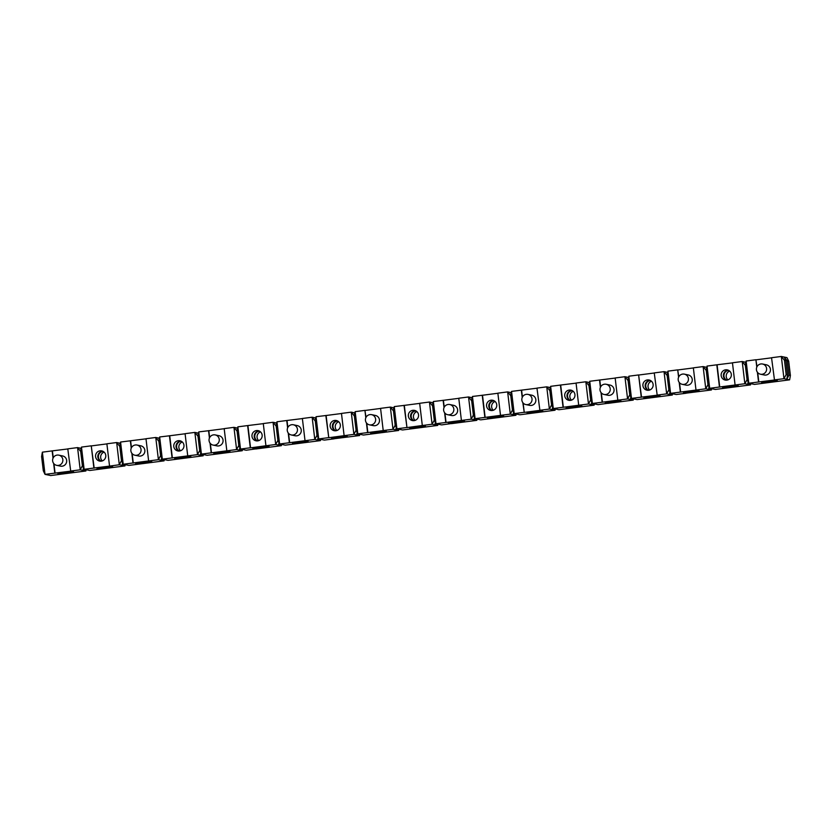 <?xml version="1.0" encoding="UTF-8"?>
<svg xmlns="http://www.w3.org/2000/svg" width="832" height="832" viewBox="0 0 832 832"><rect width="100%" height="100%" fill="white"/><g stroke="black" fill="none" stroke-linecap="round" stroke-linejoin="round"><path stroke-width="1.25" d="M669.937 392.007L669.5 394.451L666.671 393.858L668.866 389.792L670.582 393.359L667.94 371.145L667.16 375.513L664.03 371.644L654.254 372.913L657.186 395.19L641.264 397.155L638.612 374.941L628.836 376.21L628.066 380.567L624.926 376.709L628.618 377.478M668.866 389.792L667.16 375.513M683.467 392.735L699.109 390.707L683.446 392.548M209.643 437.559L208.822 430.695L198.765 431.902L197.995 436.27L194.854 432.411L197.506 454.626L162.313 459.181L167.97 460.356L203.164 455.79L203.382 454.522M182.322 441.99A5.2 5.117 -78.3 0 0 180.502 450.767M122.574 462.894L122.138 465.338L119.309 464.745L121.493 460.678L119.798 446.399L116.657 442.541L119.309 464.745L109.814 466.076L93.891 468.042L91.25 445.827L81.474 447.096L80.694 451.464L77.563 447.595L67.787 448.864L70.72 471.141L45.022 474.365L42.37 452.161L41.6 456.518L43.306 470.798L45.022 474.365L50.679 475.54L85.873 470.985L83.044 470.402L83.886 468.822M318.053 437.58L317.626 440.014L314.798 439.431L316.982 435.354L315.286 421.075L312.146 417.217L314.798 439.431L279.604 443.986L285.262 445.162L320.455 440.606L317.626 440.014L318.469 438.443M591.739 402.137L591.313 404.57L588.484 403.988L585.832 381.774L576.056 383.042L578.708 405.257L588.484 403.988L590.668 399.911L592.384 403.478L598.052 404.654L607.807 403.291M53.03 458.286L52.146 450.892L42.37 452.161M54.798 473.106L53.633 463.362M711.651 388.7L711.433 389.969L686.005 393.172M552.646 407.202L552.209 409.635L549.38 409.053L551.574 404.976L549.869 390.697L546.738 386.838L536.962 388.107L539.895 410.374L524.254 412.402L523.13 403M278.959 442.645L278.533 445.078L279.375 443.508M287.612 427.908L286.738 420.514L276.962 421.772L276.182 426.14L277.888 440.419L275.704 444.496L273.052 422.282L263.276 423.55L265.928 445.765L275.704 444.496L281.362 445.671L281.58 444.402M161.668 457.839L161.231 460.273L158.402 459.68L148.637 460.949L145.985 438.734L155.761 437.476L158.402 459.68L160.597 455.614L158.891 441.334L155.761 437.476L158.59 438.058L159.234 439.4M527.082 412.984L542.724 410.966L527.062 412.797M396.25 427.45L395.824 429.894L392.995 429.302L395.179 425.235L393.474 410.956L390.343 407.098L394.025 407.857M383.219 430.57L380.567 408.356L390.343 407.098L392.995 429.302L357.802 433.857L363.459 435.032L398.653 430.477L398.871 429.208M435.354 422.386L434.918 424.83L435.77 423.249M451.422 423.55L441.657 424.902L435.999 423.738L434.283 420.17L432.089 424.237L429.437 402.033L419.671 403.291L422.313 425.506L432.089 424.237L437.746 425.412L437.975 424.143M550.295 388.326L549.567 387.421L546.738 386.838L549.38 409.053L539.604 410.322M536.973 388.201L511.545 391.394L510.775 395.762L507.634 391.903L510.463 392.486L511.108 393.838M748.134 381.888L747.698 384.322L744.869 383.729L735.093 384.998L732.451 362.783L742.217 361.525L744.869 383.729L747.063 379.662L745.358 365.383L742.217 361.525L745.046 362.107L745.701 363.449M522.423 397.051L521.602 390.187M527.987 394.399L531.804 395.19A5.2 5.117 101.7 0 1 535.756 401.326A5.2 5.117 101.7 0 1 529.693 405.371L525.876 404.581A5.2 5.117 101.7 0 1 526.313 394.337A5.2 5.117 101.7 0 1 532.012 398.83A5.2 5.117 101.7 0 1 525.876 404.581M210.028 443.113L211.193 452.847L236.6 449.561L242.258 450.726L207.074 455.291L201.417 454.116L198.765 431.902M200.762 452.774L200.335 455.208L197.506 454.626L199.69 450.549L201.417 454.116L211.193 452.847M605.28 402.865L620.911 400.837L605.249 402.678M226.824 450.819L224.182 428.615L233.948 427.346L236.6 449.561L238.794 445.484L240.51 449.051L237.858 426.837L237.089 431.205L233.948 427.346L236.777 427.929L237.432 429.281M607.818 403.385L633.235 400.098L633.464 398.83M524.254 412.402L522.808 402.605M522.205 397.519L521.321 390.135M365.81 417.778L364.926 410.384L355.16 411.653L354.38 416.021L351.25 412.152L354.078 412.745L354.723 414.086M393.9 408.574L393.172 407.68L393.817 409.022M513.542 412.266L513.115 414.7L510.286 414.118L475.093 418.673L472.451 396.458L471.671 400.826L468.541 396.968L471.37 397.55L472.014 398.892M255.934 448.864L246.168 450.226L240.51 449.051L250.286 447.782L247.634 425.578L237.858 426.837M344.115 435.635L341.474 413.421L351.25 412.152L353.891 434.366L328.765 437.715L326.113 415.501L316.056 416.718L315.286 421.075M328.765 437.715L325.832 415.449M628.066 380.567L629.762 394.846L627.578 398.923L592.384 403.478L589.742 381.274L588.962 385.632L585.832 381.774L588.661 382.366L589.306 383.708M590.668 399.911L588.962 385.632M513.958 413.119L513.115 414.7L515.944 415.282L480.75 419.848L475.093 418.673L473.377 415.106L471.671 400.826M503.62 416.021L487.417 417.934L503.62 416.021M747.063 379.662L748.779 383.23L754.437 384.405L789.63 379.839L786.791 379.257L788.986 375.18L787.28 360.901L784.15 357.042L785.866 360.61L784.451 360.318L781.321 356.46L771.545 357.729L774.478 379.995L748.779 383.23L746.127 361.015L745.358 365.383M209.425 438.027L208.541 430.633M211.474 452.91L210.35 443.508M555.266 408.949L555.038 410.228L552.209 409.635L553.062 408.065M566.176 407.919L581.818 405.902L566.155 407.732M570.242 400.4A5.2 5.117 101.7 0 1 572.27 390.624M97.011 468.686L112.642 466.658L96.98 468.499M706.68 368.066L705.952 367.172L706.805 367.349M523.973 412.339L514.197 413.608L512.47 410.041L510.286 414.118L507.634 391.903L497.858 393.172L500.51 415.376M550.42 387.598L549.567 387.421L550.212 388.773M735.093 384.998L719.451 387.026L716.81 364.811L707.034 366.08L706.254 370.448L703.123 366.59L705.952 367.172L706.597 368.514M276.609 423.769L275.881 422.864L276.526 424.216M57.907 473.751L73.549 471.723L57.886 473.564M331.594 438.308L347.235 436.28L331.573 438.121M335.66 430.778A5.2 5.117 101.7 0 1 337.688 421.002M641.545 397.207L638.612 374.941M643.812 397.675L660.015 395.772L643.812 397.675M650.198 380.37A5.2 5.117 -78.3 0 0 648.138 390.291M617.802 400.192L615.15 377.978L624.926 376.709L627.578 398.923L630.406 399.506L631.249 397.935M630.843 397.072L630.406 399.506L633.235 400.098M370.687 433.243L386.329 431.215L370.666 433.056M125.195 464.651L124.966 465.92L122.138 465.338L122.98 463.757M93.891 468.042L84.126 469.3L81.474 447.096M485.15 417.466L482.508 395.252L472.451 396.458M484.869 417.404L482.227 395.19M237.505 428.834L236.777 427.929L237.64 428.106M224.193 428.709L208.822 430.695M788.986 375.18L790.4 375.482L788.694 361.202L787.28 360.901M551.574 404.976L553.29 408.543L550.638 386.329L549.869 390.697M395.179 425.235L396.906 428.802L402.563 429.967L437.746 425.412M293.394 424.778L297.222 425.568A5.2 5.117 101.7 0 1 301.174 431.704A5.2 5.117 101.7 0 1 295.11 435.76L291.283 434.959A5.2 5.117 101.7 0 1 291.73 424.715A5.2 5.117 101.7 0 1 297.43 429.208A5.2 5.117 101.7 0 1 291.283 434.959M375.617 419.089A5.2 5.117 101.7 0 1 369.481 424.84A5.2 5.117 101.7 0 1 365.529 418.704A5.2 5.117 101.7 0 1 375.617 419.089M615.16 378.071L589.742 381.274M357.157 432.515L356.72 434.959L357.573 433.378M578.708 405.257L553.29 408.543L558.948 409.718L594.142 405.163L594.36 403.894M667.586 373.131L666.858 372.237L667.503 373.578M672.558 393.765L672.329 395.034L669.5 394.451L670.353 392.87M750.755 383.635L750.526 384.904L715.343 389.459L709.686 388.294L707.034 366.08M473.377 415.106L471.182 419.182L435.999 423.738L433.347 401.523L432.578 405.891L429.437 402.033L432.266 402.615L432.921 403.957M511.545 391.394L514.197 413.608L519.854 414.783L555.038 410.228M422.313 425.506L406.962 427.586L404.31 405.382L394.254 406.588L393.474 410.956M406.962 427.586L404.03 405.319M229.944 451.464L213.73 453.378L229.944 451.464M276.182 426.14L273.052 422.282L276.734 423.051M359.778 434.273L359.549 435.542L334.131 438.734M719.451 387.026L709.686 388.294L707.959 384.727L706.254 370.448M263.286 423.644L247.634 425.578M265.928 445.765L250.567 447.845L247.915 425.63M256.454 430.57A5.2 5.117 101.7 0 1 262.174 435.916A5.2 5.117 101.7 0 1 256.006 440.814A5.2 5.117 101.7 0 1 256.454 430.57M148.637 460.949L132.995 462.977L131.83 453.232M359.549 435.542L353.891 434.366L356.086 430.29L357.802 433.857L355.16 411.653M367.578 432.598L366.413 422.854M172.37 457.974L169.728 435.76L159.671 436.966L158.891 441.334M172.089 457.912L169.437 435.698M678.59 377.27L677.706 369.876L667.94 371.145M707.959 384.727L705.775 388.794L670.582 393.359L676.239 394.524L686.015 393.266M680.358 392.09L679.193 382.346M695.999 390.062L693.347 367.848L703.123 366.59L705.775 388.794L708.604 389.386L709.446 387.806M709.03 386.942L708.604 389.386L711.433 389.969M629.762 394.846L631.488 398.414L628.836 376.21M448.323 422.999L464.526 421.086L448.323 422.999M277.888 440.419L279.604 443.986L276.962 421.772M289.38 442.718L288.226 432.983M81.12 449.082L80.392 448.188L77.563 447.595L80.215 469.81L82.399 465.743L84.126 469.3L89.783 470.475L124.966 465.92M722.571 387.67L738.202 385.642L722.55 387.483M292.5 443.362L308.131 441.345L292.469 443.175M461.417 420.441L458.765 398.226L468.541 396.968L471.182 419.182L474.011 419.765L474.864 418.184M474.448 417.331L474.011 419.765L476.84 420.347L477.069 419.078M419.682 403.385L404.31 405.382M412.838 410.311A5.2 5.117 101.7 0 1 418.569 415.667A5.2 5.117 101.7 0 1 412.402 420.566A5.2 5.117 101.7 0 1 412.838 410.311M406.671 427.534L396.906 428.802L394.254 406.588M338.718 421.741A5.2 5.117 -78.3 0 0 336.898 430.518M726.638 380.141A5.2 5.117 101.7 0 1 728.666 370.375M628.482 378.196L627.754 377.302L628.41 378.643M511.191 393.38L510.463 392.486L511.316 392.662M255.944 448.958L281.362 445.671M260.52 431.87A5.2 5.117 -78.3 0 0 258.7 440.638M305.022 440.7L302.37 418.486L312.146 417.217L314.974 417.81L315.63 419.151M409.791 428.178L425.422 426.15L409.77 427.991M415.615 410.748A5.2 5.117 -78.3 0 0 413.556 420.67M761.665 382.606L777.306 380.578L761.644 382.418M606.174 384.27L610.002 385.06A5.2 5.117 101.7 0 1 613.954 391.196A5.2 5.117 101.7 0 1 607.89 395.252L604.063 394.462A5.2 5.117 101.7 0 1 604.51 384.207A5.2 5.117 101.7 0 1 610.21 388.71A5.2 5.117 101.7 0 1 604.063 394.462M641.264 397.155L631.488 398.414L637.146 399.589L672.329 395.034M238.794 445.484L237.089 431.205M145.995 438.828L120.567 442.031L119.798 446.399M174.637 458.442L190.84 456.529L174.637 458.442M181.033 441.126A5.2 5.117 -78.3 0 0 178.974 451.048M667.711 372.414L664.03 371.644L666.671 393.858L656.895 395.127M328.484 437.663L318.708 438.922L316.056 416.718M239.866 447.71L239.429 450.143L240.282 448.573M159.318 438.953L158.59 438.058L159.442 438.235M82.399 465.743L80.694 451.464M788.694 361.202L786.978 357.635L781.321 356.46L783.962 378.674L774.197 379.933M492.055 410.53A5.2 5.117 101.7 0 1 494.073 400.754M109.533 466.014L106.881 443.799L116.657 442.541L119.486 443.123L120.141 444.465M135.543 463.507L151.746 461.594L135.543 463.507M334.142 438.828L324.366 440.097L318.708 438.922L316.982 435.354M762.57 364.021L766.386 364.811A5.2 5.117 101.7 0 1 770.338 370.937A5.2 5.117 101.7 0 1 764.275 374.993L760.458 374.202A5.2 5.117 101.7 0 1 760.895 363.958A5.2 5.117 101.7 0 1 766.594 368.451A5.2 5.117 101.7 0 1 760.458 374.202M732.462 362.877L716.81 364.811M719.742 387.088L717.09 364.874M725.618 369.814A5.2 5.117 101.7 0 1 731.349 375.159A5.2 5.117 101.7 0 1 725.182 380.058A5.2 5.117 101.7 0 1 725.618 369.814M94.182 468.094L91.25 445.827M242.486 449.457L242.258 450.726M756.787 367.141L755.903 359.746L746.127 361.015M758.555 381.961L757.39 372.226M573.3 391.362A5.2 5.117 -78.3 0 0 571.48 400.13M70.439 471.078L80.215 469.81L83.044 470.402L83.47 467.958M120.214 444.018L119.486 443.123L120.349 443.3M315.702 418.704L314.974 417.81L315.827 417.986M302.38 418.579L286.738 420.514M131.227 448.157L130.343 440.762M133.276 463.039L132.153 453.638M131.446 447.689L130.624 440.825M444.226 407.181L443.404 400.317L433.347 401.523M445.775 422.469L444.61 412.734M444.007 407.649L443.123 400.254M446.056 422.531L444.933 413.13M451.433 423.644L476.84 420.347M366.028 417.31L364.926 410.384M367.858 432.65L366.746 423.259M416.905 411.611A5.2 5.117 -78.3 0 0 415.095 420.389M678.808 376.802L677.706 369.876M680.638 392.142L679.526 382.751M58.812 455.156L62.629 455.946A5.2 5.117 101.7 0 1 66.581 462.082A5.2 5.117 101.7 0 1 60.518 466.138L56.701 465.348A5.2 5.117 101.7 0 1 57.138 455.094A5.2 5.117 101.7 0 1 62.837 459.597A5.2 5.117 101.7 0 1 56.701 465.348M132.995 462.977L123.219 464.246L120.567 442.031M162.084 458.692L161.231 460.273L164.06 460.855L128.877 465.41L123.219 464.246L121.493 460.678M654.264 373.006L638.893 375.003M647.421 379.933A5.2 5.117 101.7 0 1 653.151 385.289A5.2 5.117 101.7 0 1 646.984 390.187A5.2 5.117 101.7 0 1 647.421 379.933M219.232 439.338A5.2 5.117 101.7 0 1 213.096 445.089A5.2 5.117 101.7 0 1 213.533 434.845A5.2 5.117 101.7 0 1 219.232 439.338M160.597 455.614L162.313 459.181L159.671 436.966M102.835 451.256A5.2 5.117 -78.3 0 0 100.776 461.178M81.037 449.53L80.392 448.188L81.245 448.365M106.902 443.893L91.53 445.89M563.066 407.274L560.414 385.07L550.638 386.329M790.4 375.482L789.63 379.839M337.418 420.867A5.2 5.117 -78.3 0 0 335.358 430.799M354.806 413.639L354.078 412.745L354.931 412.922M380.578 408.45L365.217 410.446M453.814 408.959A5.2 5.117 101.7 0 1 447.678 414.71A5.2 5.117 101.7 0 1 443.726 408.574A5.2 5.117 101.7 0 1 453.814 408.959M602.16 402.22L601.006 392.475M600.392 387.4L599.518 380.006M495.102 401.482A5.2 5.117 -78.3 0 0 493.282 410.259M320.684 439.338L320.455 440.606M458.775 398.33L443.404 400.317M449.79 404.529L453.606 405.319A5.2 5.117 101.7 0 1 453.17 415.563A5.2 5.117 101.7 0 1 451.495 415.501L447.678 414.71M67.798 448.958L52.146 450.892M684.372 374.14L688.189 374.93A5.2 5.117 101.7 0 1 692.151 381.066A5.2 5.117 101.7 0 1 686.078 385.122L682.261 384.332A5.2 5.117 101.7 0 1 682.698 374.078A5.2 5.117 101.7 0 1 688.397 378.581A5.2 5.117 101.7 0 1 682.261 384.332M784.451 360.318L786.157 374.598L783.962 378.674L786.791 379.257L787.571 374.889L785.866 360.61M198.411 433.888L197.683 432.994L194.854 432.411L185.078 433.68L187.73 455.884M589.389 383.261L588.661 382.366L589.514 382.543M594.142 405.163L591.313 404.57L592.155 403M215.207 434.907L219.024 435.698A5.2 5.117 101.7 0 1 222.976 441.823A5.2 5.117 101.7 0 1 216.913 445.879L213.096 445.089M101.078 461.157A5.2 5.117 101.7 0 1 103.106 451.391M164.289 459.586L164.06 460.855M100.058 450.819A5.2 5.117 101.7 0 1 105.685 457.018A5.2 5.117 101.7 0 1 95.555 455.79A5.2 5.117 101.7 0 1 100.058 450.819M55.078 473.158L53.955 463.767M53.248 457.818L52.437 450.954M757.006 366.673L755.903 359.746M758.836 382.023L757.713 372.622M729.685 371.103A5.2 5.117 -78.3 0 0 727.875 379.881M104.125 452.119A5.2 5.117 -78.3 0 0 102.315 460.897M413.858 420.649A5.2 5.117 101.7 0 1 415.886 410.883M396.666 428.314L395.824 429.894L398.653 430.477M341.484 413.514L326.113 415.501M572 390.489A5.2 5.117 -78.3 0 0 569.951 400.41M434.283 420.17L432.578 405.891M203.164 455.79L200.335 455.208L201.178 453.627M745.774 363.002L745.046 362.107L745.909 362.284M371.592 414.648L375.409 415.438A5.2 5.117 101.7 0 1 374.972 425.693A5.2 5.117 101.7 0 1 373.298 425.63L369.481 424.84M693.358 367.942L677.997 369.938M512.47 410.041L510.775 395.762M269.038 446.41L252.834 448.313L269.038 446.41M198.536 433.17L197.683 432.994L198.328 434.335M356.086 430.29L354.38 416.021M472.098 398.445L471.37 397.55L472.222 397.727M648.44 390.27A5.2 5.117 101.7 0 1 650.468 380.494M497.869 393.266L482.508 395.252M748.55 382.741L747.698 384.322L750.526 384.904M786.157 374.598L787.571 374.889M576.066 383.136L560.414 385.07M651.498 381.233A5.2 5.117 -78.3 0 0 649.678 390.01M771.555 357.822L756.184 359.809M185.089 433.774L169.728 435.76M178.256 440.7A5.2 5.117 101.7 0 1 183.986 446.046A5.2 5.117 101.7 0 1 177.809 450.944A5.2 5.117 101.7 0 1 178.256 440.7M86.091 469.716L85.873 470.985M141.034 449.467A5.2 5.117 101.7 0 1 134.898 455.218A5.2 5.117 101.7 0 1 130.946 449.082A5.2 5.117 101.7 0 1 141.034 449.467M602.451 402.272L601.328 392.881M600.621 386.922L599.799 380.058M432.994 403.51L432.266 402.615L433.129 402.792M516.173 414.014L515.944 415.282M563.347 407.337L560.695 385.122M199.69 450.549L197.995 436.27M491.036 400.192A5.2 5.117 101.7 0 1 496.766 405.538A5.2 5.117 101.7 0 1 490.589 410.436A5.2 5.117 101.7 0 1 491.036 400.192M569.234 390.062A5.2 5.117 101.7 0 1 574.964 395.408A5.2 5.117 101.7 0 1 568.786 400.317A5.2 5.117 101.7 0 1 569.234 390.062M289.661 442.78L288.548 433.378M287.841 427.43L287.019 420.566M137.01 445.026L140.826 445.827A5.2 5.117 101.7 0 1 140.39 456.071A5.2 5.117 101.7 0 1 138.715 456.009L134.898 455.218M334.641 420.441A5.2 5.117 101.7 0 1 340.371 425.797A5.2 5.117 101.7 0 1 334.204 430.695A5.2 5.117 101.7 0 1 334.641 420.441M259.22 430.997A5.2 5.117 -78.3 0 0 257.171 440.918M493.813 400.618A5.2 5.117 -78.3 0 0 491.754 410.54M728.395 370.24A5.2 5.117 -78.3 0 0 726.336 380.162M257.462 440.908A5.2 5.117 101.7 0 1 259.49 431.132M179.275 451.027A5.2 5.117 101.7 0 1 181.293 441.262"/></g></svg>
